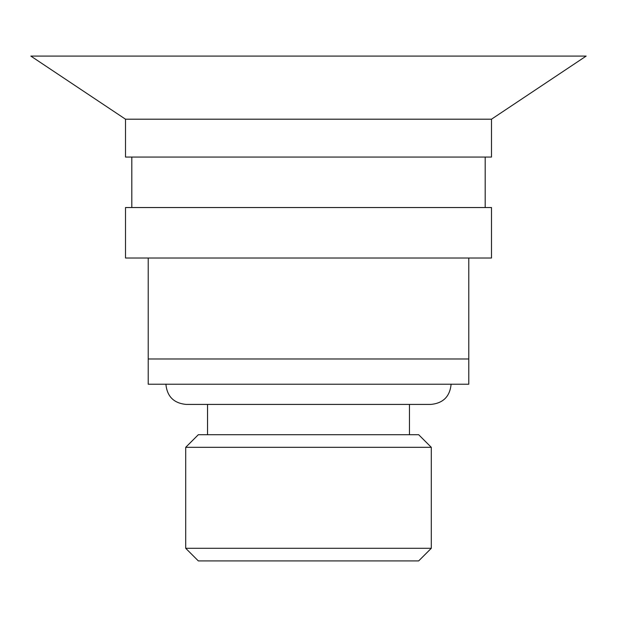 <?xml version="1.0" encoding="UTF-8"?>
<svg xmlns="http://www.w3.org/2000/svg" width="617" height="617" viewBox="0 0 617 617"><rect width="100%" height="100%" fill="white"/><g stroke="black" fill="none" stroke-linecap="round" stroke-linejoin="round"><path stroke-width="0.93" d="M468.781 358.978L468.781 258.022L491.494 258.022L491.494 207.536L125.506 207.536L125.506 258.022L148.219 258.022L148.219 384.221L468.781 384.221L468.781 358.978L148.219 358.978M125.506 119.197L30.85 56.093L586.15 56.093L491.494 119.197L491.494 157.057L125.506 157.057L125.506 119.197L491.494 119.197M131.814 207.536L131.814 157.057M468.781 258.022L148.219 258.022M431.298 548.289L418.673 560.907L198.327 560.907L185.702 548.289L185.702 447.325L431.298 447.325L431.298 548.289L185.702 548.289M431.298 447.325L418.673 434.707L198.327 434.707L185.702 447.325M409.464 434.707L409.464 404.413M207.536 434.707L207.536 404.413M485.186 207.536L485.186 157.057M451.112 384.136C449.955 396.446 443.222 403.209 430.921 404.413L430.905 404.413M165.888 384.136C167.045 396.446 173.778 403.209 186.079 404.413L430.921 404.413"/></g></svg>
